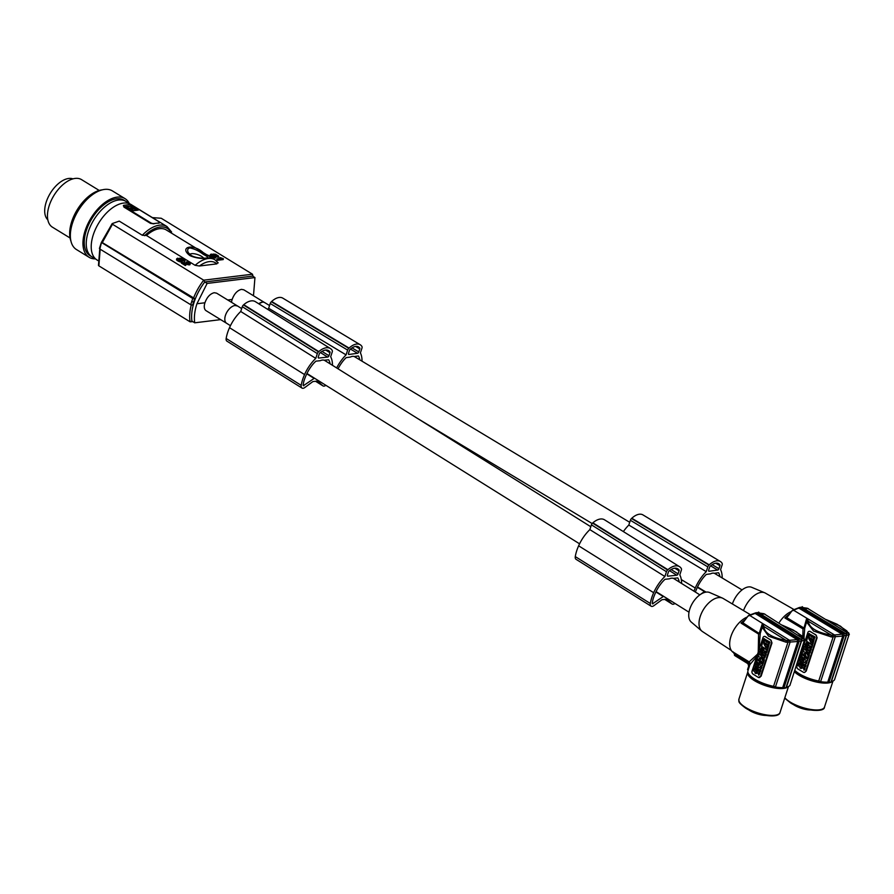 <?xml version="1.0" encoding="UTF-8"?>
<svg xmlns="http://www.w3.org/2000/svg" width="894" height="894" viewBox="0 0 894 894"><rect width="100%" height="100%" fill="white"/><g stroke="black" fill="none" stroke-linecap="round" stroke-linejoin="round"><path stroke-width="1.34" d="M807.45 608.3L806.343 608.736L807.45 608.3L849.255 633.969L834.527 679.764A22.775 7.61 -161.9 0 1 831.364 681.664L846.797 634.55M800.465 607.696L802.019 607.328L845.836 633.723L846.316 635.142L830.995 682.033A23.233 7.767 -161.9 0 1 828.961 682.312A2.324 0.771 18.1 0 0 827.732 682.156L842.818 636.036L835.309 636.707L834.918 635.198L831.364 635.176L808.243 621.252C809.271 627.879 816.982 632.516 831.364 635.176L831.308 636.941L813.574 631.063L806.611 622.079L808.243 621.252L807.092 618.369L806.746 621.799M835.309 636.707L820.614 681.675A22.775 7.61 18.1 0 0 827.732 682.156M820.614 681.675A2.324 0.771 18.1 0 0 818.725 681.016L833.152 636.886L832.727 635.288M794.811 670.411A21.836 7.297 18.1 0 0 799.56 673.942A21.836 7.297 18.1 0 0 818.725 681.016M797.951 668.98L803.337 672.232A2.324 1.799 -97.8 0 0 805.706 671.159L816.591 637.858A2.324 1.799 82.2 0 0 815.585 634.762L810.199 631.522A2.324 1.799 -97.8 0 0 807.841 632.583L796.956 665.896A2.324 1.799 82.2 0 0 797.951 668.98M814.266 636.874L809.003 633.712L814.847 636.796L811.819 644.373L812.959 644.026L814.847 636.796M803.047 667.84L800.957 668.477L801.505 666.812L802.521 666.432L802.588 663.493L803.538 666.052L805.438 665.348L804.019 667.337L805.002 668.354L804.466 670.019L803.002 667.717L800.957 668.477M803.293 663.75L804.075 665.851M805.438 665.348L806.019 665.27L805.472 666.935L804.6 667.259M810.713 648.239L808.668 644.909L809.148 643.445L812.612 645.099L811.841 647.446L810.422 648.329L811.372 648.888L810.903 650.307L809.316 649.782L808.914 651.022L810.5 651.547L810.042 652.966L809.461 653.045L809.919 651.625L808.914 651.022M811.003 648.251L811.841 647.446M806.22 663.326L805.516 665.091L802.633 663.359L803.572 661.828M807.047 658.006L807.45 656.777L806.936 658.364L808.176 658.677L809.383 654.978L809.115 652.844M807.718 658.744L807.617 660.375L805.896 661.102L807.137 661.851L806.097 663.337L803.203 661.605L803.672 660.185L805.393 659.459L804.153 658.722L804.611 657.302L807.494 659.046L807.036 660.454L805.315 661.18L806.556 661.929L806.097 663.337M809.461 653.045L806.578 651.313L807.036 649.893L808.221 650.184M807.036 649.893L808.109 650.541L807.908 647.234L809.383 647.692M809.785 650.061L809.495 650.944M804.432 654.889L803.84 655.894L801.694 654.598L803.963 655.537M802.007 656.475L803.125 658.096M803.371 658.453L803.918 660.085M800.096 659.515L800.689 659.571L801.18 656.196L803.516 659.593L803.035 661.068L799.616 660.979L800.733 659.437M806.723 650.854L804.421 649.312M805.639 650.039L806.768 650.72M806.746 651.413L804.756 652.966L805.818 653.603M807.83 647.457L807.45 646.217M806.969 645.703L805.807 645.569M806.075 649.96L807.617 648.753M807.416 645.759C807.807 643.423 807.505 643.244 806.5 645.222L805.919 645.3C806.924 643.322 807.226 643.501 806.835 645.848C807.226 643.501 806.924 643.322 805.919 645.3L805.103 644.798L806.623 642.238L807.651 646.34L806.835 645.848M807.651 646.34L808.835 645.021M808.925 644.116L806.913 642.227M802.365 664.186L800.678 668.299L799.929 667.852L800.242 666.89L798.107 665.605L798.565 664.186L800.823 665.125M800.555 662.834L800.264 664.309L798.856 663.896L800.331 661.336L802.007 664.231M802.7 663.169L800.622 661.336M802.153 665.46L801.739 666.723M808.433 633.98L806.556 641.21L811.819 644.373M813.596 637.925L808.88 635.086L808.489 637.388L812.601 639.869L813.596 637.925M811.048 637.97L810.266 638.215M809.305 634.885L809.07 637.31L810.389 638.104M810.713 639.724L810.824 638.551L810.713 639.724M811.853 640.07L812.601 640.964L811.003 642.473L808.779 638.696L811.294 642.406M811.316 640.283L809.204 638.484M813.015 639.691L810.858 638.126M811.126 638.64L811.238 639.612M804.019 667.337L805.002 668.354M804.432 668.433L803.885 670.098M805.472 666.935L804.891 667.013M809.148 643.445L812.612 645.099M812.031 645.177L811.26 647.524M811.383 646.563L810.255 645.87L810.802 646.641M806.578 663.538L803.114 661.884M805.997 663.627L805.516 665.091M807.595 658.755L808.802 655.056L807.126 652.162L805.919 653.324L804.701 657.023L805.371 657.414L805.885 655.838L806.477 658.085M805.93 657.336L805.371 657.414M807.919 654.263L807.092 653.637L807.461 655.19L807.919 654.263M807.405 653.682L807.74 655.056M807.137 661.851L806.556 661.929M805.896 661.102L805.315 661.18M807.617 660.375L807.036 660.454M808.075 658.956L807.494 659.046M810.5 651.547L809.919 651.625M807.908 647.234L810.791 648.966L810.333 650.385M811.372 648.888L810.791 648.966M801.694 654.598L801.236 656.017L804.164 658.666M804.153 654.933L805.259 655.324M804.902 655.38L803.807 658.71M804.097 659.515L803.516 659.593M801.661 658.934L801.437 659.638L802.276 659.727L801.661 658.934M801.437 659.638L802.007 659.56M805.315 655.157L805.416 653.793L804.175 653.045L806.477 652.24M803.471 649.167L803.013 650.586L804.254 651.324L802.533 652.061L802.063 653.469L804.958 655.201M804.756 652.966L804.175 653.045M805.896 652.318L806.354 650.91M807.226 647.323L805.516 645.569C803.516 647.323 803.617 648.809 805.785 650.027L807.226 647.323M806.232 647.535L805.46 647.021L805.829 648.586L806.232 647.535M805.762 647.077L806.097 648.452M798.565 664.186L800.711 665.482L801.136 664.175L800.231 662.8L799.683 664.387M809.394 631.287L810.4 631.488A21.836 7.297 18.1 0 0 812.892 633.142A21.836 7.297 18.1 0 0 815.786 634.729L817.116 637.78L806.232 671.081L804.499 672.411M803.907 638.685L804.734 628.158L806.712 621.598L808.154 620.872M803.907 642.585L803.829 644.853M806.69 618.268L803.896 628.426L803.013 628.895L802.801 636.975M804.734 628.158L803.896 628.426M803.013 628.895L784.898 617.989L788.229 615.966L792.039 610.703L793.537 610.211L792.039 610.703M808.21 608.557L802.611 607.652L802.276 606.657M792.62 610.703L798.99 607.898M799.102 607.808L802.868 607.283M843.757 634.002L844.227 635.422L842.818 636.036L842.17 634.192L843.59 633.857L800.041 607.641M846.361 633.466L842.606 633.98M846.473 633.678L845.858 633.69L846.439 635.533L849.345 634.338M846.964 635.31L843.21 635.835M844.227 635.422L828.961 682.312M836.08 636.55L831.308 636.941M834.918 635.198L793.537 610.211M787.424 616.894L786.53 617.519L803.728 627.867M798.912 608.155L797.671 608.49L798.912 608.155L842.17 634.192L834.672 634.964M802.566 648.72L801.27 650.653M778.886 623.051A20.908 11.164 -59 0 1 791.436 611.507M743.517 610.602A19.512 10.426 -59 0 1 761.085 592.387A19.512 10.426 -59 0 1 764.716 592.778A19.512 10.426 -59 0 1 765.342 593.091L793.984 609.529M764.716 592.778L751.608 587.28A17.467 9.331 121 0 0 748.367 586.933A17.467 9.331 121 0 0 732.387 603.964M801.773 651.134L800.678 652.452M803.259 644.563L803.002 647.368M848.697 632.74L845.858 633.69L802.376 607.551M793.134 704.371A13.198 4.414 18.1 0 0 794.475 705.254A13.198 4.414 18.1 0 0 810.299 709.981M262.311 302.15L258.735 303.759A10.225 5.599 -58.5 0 1 262.333 302.172A10.225 5.599 -58.5 0 1 262.344 302.172A10.225 5.465 -59 0 1 262.322 302.15L262.311 302.15A10.225 5.465 -59 0 1 264.602 302.552L269.552 305.536M338.044 368.809A25.445 13.589 121 0 1 344 359.88A28.25 15.086 121 0 1 346.157 357.645L350.381 357.052A10.225 5.465 -59 0 1 352.426 356.382A10.225 5.465 -59 0 1 354.192 356.538L358.416 355.957A22.249 11.879 121 0 1 359.757 359.824M695.364 592.063A33.894 18.103 121 0 1 696.75 588.643A33.894 18.103 121 0 1 697.7 586.598A25.445 13.589 121 0 1 704.17 576.652A28.25 15.086 121 0 1 706.316 574.417L710.551 573.836A10.225 5.465 -59 0 1 712.585 573.155A10.225 5.465 -59 0 1 714.351 573.311L718.575 572.73A22.249 11.879 121 0 1 719.916 576.596M231.535 302.317A10.225 5.599 -58.5 0 1 232.149 299.445C234.239 293.768 237.346 290.416 241.458 289.365L243.827 289.824L264.412 302.451M192.869 321.661L190.087 321.806L98.865 265.864L100.173 249.191M98.698 265.172L98.865 265.864M191.271 304.988A40.889 22.384 -58.5 0 0 190.087 321.806L191.953 321.102A39.492 21.624 -58.5 0 1 193.238 305.167A39.492 21.624 -58.5 0 1 194.154 302.06A39.492 21.624 -58.5 0 1 195.283 298.92A39.492 21.624 -58.5 0 1 204.76 281.979L207.117 283.432L196.937 303.759L204.927 302.775C207.017 297.11 210.124 293.746 214.236 292.707L216.605 293.165L237.536 305.994A10.225 5.599 -58.5 0 1 237.759 306.15M194.166 302.06L191.696 301.636A41.817 22.898 121.5 0 0 190.757 304.742L193.238 305.167M112.085 223.835L101.592 242.084L101.894 242.755L192.802 298.495A41.817 22.898 121.5 0 0 191.696 301.636M112.309 223.545L112.465 224.238L112.309 223.545L119.248 221.12L142.302 235.256A32.53 17.813 -58.5 0 1 159.523 225.154A32.53 17.813 -58.5 0 1 166.999 226.562L131.005 204.491A32.53 17.813 -58.5 0 0 123.517 203.083A32.53 17.813 -58.5 0 0 95.669 228.763A32.53 17.813 -58.5 0 0 96.999 259.953L98.083 260.623M199.418 266.01L216.817 263.875A26.954 14.751 121.5 0 0 209.207 261.618A26.954 14.751 121.5 0 0 199.418 266.01L195.115 265.317L146.46 235.48L142.302 235.256M192.802 298.495L195.283 298.92L102.307 242.576L102.005 241.905L102.307 242.576L112.465 224.238L203.698 280.18L204.76 281.979L252.577 276.112L254.946 277.565L253.483 295.746M152.393 217.611L161.233 218.259L252.466 274.201L253.114 276.447M214.057 256.589L212.694 255.159L212.85 254.086L214.951 256.734L212.057 255.606L211.219 254.008L210.414 254.879L213.543 256.801L216.136 256.924L214.035 254.265L216.493 255.069L218.136 256.734L218.572 256.075L215.588 254.242L212.85 254.086M218.661 256.388L217.868 257.561L217.398 256.276M217.253 256.69L214.415 255.181M216.136 256.924L215.499 257.964L212.537 257.338L210.146 255.718L210.336 254.611M211.967 254.466L211.666 255.304M223.422 258.768L223.154 259.606L217.231 260.333L216.761 259.036L223.422 258.768L220.226 257.573L221.053 258.511L216.761 259.036M219.689 258.679L219.633 257.64M188.321 262.613L188.053 263.451L187.293 263.261L187.572 262.434L186.164 261.942L188.243 262.188L190.333 263.462L189.595 264.054L183.438 262.836L186.343 264.613L185.337 265.54L181.381 263.115L181.65 262.277L188.478 263.529L188.701 262.791L187.572 262.434M186.276 263.015L186.164 261.942M190.333 263.685L189.327 264.881L185.393 264.032M180.398 260.713L179.035 259.294L179.191 258.21L181.292 260.869L178.398 259.741L177.56 258.142L176.99 259.26L180.566 261.126L182.488 261.048L180.23 258.411L182.834 259.193L184.477 260.858L184.924 260.199L181.929 258.366L179.191 258.21M185.002 260.523L184.209 261.696L183.739 260.4M183.594 260.825L180.756 259.305M182.488 261.048L181.84 262.087L178.878 261.473L176.487 259.841L176.677 258.746M178.04 259.428L178.308 258.601M171.29 231.702L170.989 232.474L171.29 231.702M170.508 232.529L170.989 232.474A31.134 17.042 -58.5 0 0 144.605 235.714M217.801 262.534L216.817 263.875M212.806 255.382L213.074 254.555M210.146 255.718L210.414 254.879M210.369 255.963L210.638 255.125M210.816 256.343L211.085 255.505M211.118 256.578L211.386 255.751M211.789 256.991L212.057 256.165M212.537 257.338L212.806 256.511M213.275 257.628L213.543 256.801M213.957 257.83L214.225 256.991M214.471 257.93L214.739 257.092M214.985 257.975L215.253 257.137M215.499 257.964L215.778 257.126M215.8 257.874L216.069 257.036M214.18 254.969L214.404 254.276M214.739 255.259L215.007 254.421M215.096 255.371L215.376 254.544M215.7 255.628L215.968 254.801M216.214 255.896L216.493 255.069M216.594 256.131L216.862 255.293M216.963 256.41L217.242 255.572M217.868 257.561L218.136 256.734M218.237 257.405L218.505 256.578M213.253 255.874L213.532 255.047M217.231 260.333L217.499 259.495M189.115 263.484L188.701 262.791M188.478 263.529L188.992 262.97M185.337 265.54L186.343 264.613M181.65 262.277L185.606 264.702M184.745 263.629L184.935 263.037M185.762 264.11L186.03 263.283M187.829 264.68L188.109 263.842M188.131 264.747L188.399 263.92M188.869 264.881L189.137 264.054M189.327 264.881L189.595 264.054M189.617 264.847L189.897 264.009M189.908 264.758L190.187 263.92M186.768 263.127L186.991 262.445M187.036 263.194L187.293 262.411M187.673 263.328L187.941 262.49M178.13 261.126L178.409 260.288M177.459 260.713L177.727 259.875M178.878 261.473L179.146 260.635M179.616 261.763L179.884 260.925M180.297 261.953L180.566 261.126M180.811 262.054L181.08 261.227M181.326 262.098L181.594 261.272M181.84 262.087L182.119 261.26M182.141 261.998L182.41 261.171M180.521 259.092L180.744 258.411M181.08 259.383L181.348 258.556M181.437 259.506L181.717 258.668M182.041 259.763L182.309 258.925M182.555 260.031L182.834 259.193M182.935 260.255L183.214 259.428M183.304 260.534L183.583 259.707M184.209 261.696L184.477 260.858M184.577 261.54L184.846 260.702M179.146 259.517L179.415 258.679M179.593 260.009L179.873 259.171M176.487 259.841L176.755 259.014M176.71 260.087L176.99 259.26M177.157 260.467L177.425 259.64M193.406 298.428A40.889 22.384 -58.5 0 1 203.698 280.18L252.466 274.201L252.577 276.112M230.451 325.684L226.663 323.315A10.225 5.733 -58 0 1 226.204 313.47A10.225 5.733 -58 0 1 235.066 305.491L235.066 305.491A10.225 5.733 -58 0 1 235.077 305.491L235.178 305.547A10.225 5.599 -58.5 0 1 235.189 305.547A10.225 5.599 -58.5 0 1 237.536 305.994M226.484 323.203L206.089 310.699A10.225 5.599 -58.5 0 1 204.927 302.775M241.682 308.598L237.547 306.005L235.178 305.547M303.256 385.582L303.211 385.459A1.162 0.648 122 0 1 303.178 385.225A14.449 8.102 122 0 1 303.368 383.682A17.623 9.879 122 0 1 304.306 379.872A33.894 19.009 122 0 1 306.128 375.268A33.894 19.009 122 0 1 307.089 373.234A25.445 14.27 122 0 1 313.682 363.366A28.25 15.846 122 0 1 315.895 361.165L320.298 360.695A10.225 5.733 -58 0 1 322.41 360.058A10.225 5.733 -58 0 1 324.254 360.26L328.646 359.79A22.249 12.482 122 0 1 330.121 363.847M652.374 603.718L652.318 603.584A1.162 0.648 122 0 1 652.285 603.349A14.449 8.102 122 0 1 652.486 601.818A17.623 9.879 122 0 1 653.413 598.008A33.894 19.009 122 0 1 655.235 593.404A33.894 19.009 122 0 1 656.196 591.37A25.445 14.27 122 0 1 662.8 581.502A28.25 15.846 122 0 1 665.013 579.301L669.416 578.82A10.225 5.733 -58 0 1 671.528 578.194A10.225 5.733 -58 0 1 673.372 578.396L677.764 577.915A22.249 12.482 122 0 1 679.228 581.983M332.467 365.322A29.737 16.673 122 0 0 330.679 356.751L332.233 351.979A2.324 1.307 122 0 0 332.166 350.37A19.512 10.94 122 0 0 331.853 349.845A16.774 9.409 122 0 0 330.422 348.548L255.382 301.669A16.774 9.409 122 0 0 243.749 304.698A19.512 10.94 122 0 0 243.459 304.966A2.324 1.307 122 0 0 242.296 306.709L240.732 311.492A29.737 16.673 122 0 0 229.68 327.327A29.737 16.673 122 0 0 229.512 327.696A30.497 17.109 122 0 0 229.49 327.763A30.497 17.109 122 0 0 226.16 338.468A4.649 2.604 122 0 0 226.942 341.173L301.982 388.063A4.649 2.604 122 0 0 304.832 387.515L312.889 381.57L317.437 381.079L322.768 385.761L315.593 381.28L322.957 385.895A4.649 2.604 -58 0 1 322.768 385.761M303.412 385.683L314.476 378.184M318.298 356.896L319.281 353.89A1.397 0.782 122 0 1 320.03 352.806A17.209 9.655 122 0 1 321.538 351.722A12.404 6.951 122 0 1 328.623 350.649A12.404 6.951 122 0 1 328.992 350.917A17.209 9.655 122 0 1 329.886 351.733A1.397 0.782 122 0 1 329.953 352.728L328.97 355.734A1.397 0.782 122 0 1 327.662 357.086L318.789 358.047A1.397 0.782 122 0 1 318.465 357.98A1.397 0.782 122 0 1 318.298 356.896M325.874 385.314A4.649 2.604 -58 0 1 322.957 385.895M330.422 348.548A16.774 9.409 122 0 0 318.789 351.588A19.512 10.94 122 0 0 318.51 351.856A2.324 1.307 122 0 0 317.336 353.599L315.772 358.382A29.737 16.673 122 0 0 304.72 374.206A29.737 16.673 122 0 0 304.563 374.586A30.497 17.109 122 0 0 304.53 374.653A30.497 17.109 122 0 0 301.2 385.348A4.649 2.604 122 0 0 301.982 388.063M328.221 350.437L328.992 350.917M240.732 311.492L315.772 358.382M243.749 304.698L318.789 351.588M243.459 304.966L318.51 351.856M229.512 327.696L304.563 374.586M303.178 385.336L303.837 385.739M306.798 373.826L313.883 378.251M681.586 583.447A29.737 16.673 122 0 0 679.798 574.876L681.351 570.115A2.324 1.307 122 0 0 681.284 568.495A19.512 10.94 122 0 0 680.96 567.981A16.774 9.409 122 0 0 679.541 566.684L604.5 519.794A16.774 9.409 122 0 0 592.867 522.834A19.512 10.94 122 0 0 592.577 523.091A2.324 1.307 122 0 0 591.415 524.845L589.85 529.617A29.737 16.673 122 0 0 578.798 545.452A29.737 16.673 122 0 0 578.63 545.821A30.497 17.109 122 0 0 578.597 545.888A30.497 17.109 122 0 0 575.278 556.593A4.649 2.604 122 0 0 576.06 559.309L651.1 606.188A4.649 2.604 122 0 0 653.95 605.651L662.007 599.706L666.544 599.215L671.886 603.886L664.711 599.405L672.076 604.031A4.649 2.604 -58 0 1 671.886 603.886M669.148 570.931A1.397 0.782 122 0 0 668.399 572.026L667.416 575.021A1.397 0.782 122 0 0 667.583 576.105A1.397 0.782 122 0 0 667.907 576.172L676.78 575.211A1.397 0.782 122 0 0 678.088 573.87L679.071 570.864A1.397 0.782 122 0 0 679.004 569.858A17.209 9.655 122 0 0 678.11 569.053A12.404 6.951 122 0 0 677.73 568.785A12.404 6.951 122 0 0 670.656 569.858A17.209 9.655 122 0 0 669.148 570.931M677.339 568.562L678.11 569.053M652.531 603.819L663.594 596.32M589.85 529.617L664.89 576.507A29.737 16.673 122 0 0 653.838 592.342A29.737 16.673 122 0 0 653.67 592.711A30.497 17.109 122 0 0 653.648 592.778A30.497 17.109 122 0 0 650.318 603.484A4.649 2.604 122 0 0 651.1 606.188M674.992 603.439A4.649 2.604 -58 0 1 672.076 604.031M679.541 566.684A16.774 9.409 122 0 0 667.907 569.713A19.512 10.94 122 0 0 667.617 569.981A2.324 1.307 122 0 0 666.455 571.724L664.89 576.507M592.577 523.091L667.617 569.981M592.867 522.834L667.907 569.713M578.63 545.821L653.67 592.711M652.296 603.461L652.944 603.875M655.917 591.951L663.002 596.387M191.953 321.102L194.736 322.812A39.492 21.624 -58.5 0 1 196.937 303.759M194.736 322.812L220.662 319.627M232.149 299.445L227.735 299.982M190.757 304.742L99.849 249.001L101.592 242.084M254.946 277.565L207.117 283.432M153.757 223.578L153.679 223.824A32.53 17.813 -58.5 0 1 156.416 223.254L153.757 223.578A2.324 0.771 -161.9 0 1 150.628 222.751L124.098 206.48A2.324 0.771 -161.9 0 1 123.372 205.586A2.324 0.771 -161.9 0 1 123.92 205.285L129.25 204.637A2.324 0.771 -161.9 0 1 132.39 205.475L158.908 221.734A2.324 0.771 -161.9 0 1 159.635 222.628A2.324 0.771 -161.9 0 1 159.087 222.93L156.416 223.254A32.53 17.813 -58.5 0 1 159.009 223.165L159.087 222.93M153.679 223.824L150.427 223.332L123.908 207.073L123.841 205.531M128.289 203.34A32.53 17.813 121.5 0 0 126.032 201.441A32.53 17.813 121.5 0 0 118.544 200.032A32.53 17.813 121.5 0 0 117.639 200.167A32.53 17.813 121.5 0 0 90.406 226.35A32.53 17.813 121.5 0 0 92.026 256.902A32.53 17.813 121.5 0 0 94.742 258.053M126.032 201.441L124.042 200.222A32.53 17.813 121.5 0 0 116.555 198.814A32.53 17.813 121.5 0 0 88.707 224.495A32.53 17.813 121.5 0 0 90.037 255.684L92.026 256.902M95.546 258.869A34.385 18.83 -58.5 0 1 89.065 257.271A34.385 18.83 -58.5 0 1 85.142 230.641A34.385 18.83 -58.5 0 1 125.015 198.636A34.385 18.83 -58.5 0 1 129.373 203.698M89.065 257.271L76.459 249.549A34.385 18.83 -58.5 0 1 72.548 222.919A34.385 18.83 -58.5 0 1 112.409 190.914L125.015 198.636M102.341 189.83A32.53 17.813 121.5 0 0 101.972 189.874A32.53 17.813 121.5 0 0 77.119 209.945A32.53 17.813 121.5 0 0 70.928 241.056M99.2 190.444L81.555 179.627A27.882 15.265 121.5 0 0 75.152 178.42A27.882 15.265 121.5 0 0 70.28 179.828A27.882 15.265 121.5 0 0 49.885 203.709A27.882 15.265 121.5 0 0 52.411 227.165L70.056 237.983M47.818 219.812A24.16 13.231 -58.5 0 1 48.589 196.345A24.16 13.231 -58.5 0 1 68.693 178.465A24.16 13.231 -58.5 0 1 72.928 178.867M131.854 206.335L138.157 210.124M138.358 210.101L132.703 210.794L125.484 206.682M125.339 206.57L131.999 205.888M135.955 209.308L137.419 210.213M126.076 207.039L126.669 206.972M133.642 208.548L130.77 208.447L130.502 209.274L133.698 210.671M135.609 210.436L135.944 209.487L134.905 208.201L133.619 208.101M132.312 208.503L130.636 208.715M129.317 209.028L130.535 208.872M130.77 208.447L135.944 209.487M132.759 208.403L131.507 207.821L132.759 208.403M132.502 207.911L133.642 207.43L131.262 206.201L126.847 206.749L128.58 208.045L130.859 208.034M126.847 206.749L126.747 207.453M133.552 208.112L133.642 207.43M132.58 207.676L130.803 207.587M203.329 254.388C198.747 250.868 194.233 248.722 189.785 247.94C187.483 248.633 187.036 250.264 188.433 252.846L191.171 255.46C197.015 258.835 206.469 258.131 205.899 258.087L207.754 257.818C208.514 257.427 207.039 256.276 203.329 254.388L205.117 253.751L203.284 252.633C192.59 242.889 178.722 247.325 189.975 255.617C200.29 260.545 218.035 258.5 206.749 254.745L166.295 229.948A29.278 16.025 121.5 0 0 146.46 235.48M205.106 253.751L214.962 259.785A29.278 16.025 121.5 0 0 208.224 258.522A29.278 16.025 121.5 0 0 195.115 265.317M203.586 258.154A7.331 2.447 18.1 0 0 198.434 254.857A7.331 2.447 18.1 0 0 191.595 253.684A7.331 2.447 18.1 0 0 189.886 254.533M362.014 361.187A29.737 15.88 121 0 0 360.405 352.895L361.958 348.124A2.324 1.24 121 0 0 361.914 346.526A19.512 10.426 121 0 0 361.623 346.023A16.774 8.962 121 0 0 360.204 344.726L282.783 298.127A16.774 8.962 121 0 0 271.642 301.468A19.512 10.426 121 0 0 271.363 301.736A2.324 1.24 121 0 0 270.223 303.502L268.658 308.274A29.737 15.88 121 0 0 267.641 309.324M348.515 353.342L349.498 350.336A1.397 0.749 121 0 1 350.236 349.23A17.209 9.197 121 0 1 351.7 348.135A12.404 6.627 121 0 1 358.46 346.861A12.404 6.627 121 0 1 358.863 347.151A17.209 9.197 121 0 1 359.712 347.934A1.397 0.749 121 0 1 359.768 348.928L358.785 351.934A1.397 0.749 121 0 1 357.499 353.298L348.973 354.471A1.397 0.749 121 0 1 348.671 354.415A1.397 0.749 121 0 1 348.515 353.342M360.204 344.726A16.774 8.962 121 0 0 349.062 348.068A19.512 10.426 121 0 0 348.783 348.336A2.324 1.24 121 0 0 347.632 350.09L346.079 354.873A29.737 15.88 121 0 0 336.658 367.937M358.013 346.637L358.863 347.151M268.658 308.274L346.079 354.873M271.642 301.468L349.062 348.068M271.363 301.736L348.783 348.336M722.184 577.96A29.737 15.88 121 0 0 720.575 569.668L722.129 564.896A2.324 1.24 121 0 0 722.084 563.298A19.512 10.426 121 0 0 721.782 562.795A16.774 8.962 121 0 0 720.363 561.499L642.942 514.899A16.774 8.962 121 0 0 631.801 518.241A19.512 10.426 121 0 0 631.522 518.509A2.324 1.24 121 0 0 630.382 520.274L628.817 525.046A29.737 15.88 121 0 0 623.364 531.584M710.395 566.014A1.397 0.749 121 0 0 709.657 567.109L708.674 570.115A1.397 0.749 121 0 0 708.83 571.188A1.397 0.749 121 0 0 709.143 571.244L717.67 570.07A1.397 0.749 121 0 0 718.944 568.707L719.927 565.701A1.397 0.749 121 0 0 719.871 564.706A17.209 9.197 121 0 0 719.022 563.924A12.404 6.627 121 0 0 718.62 563.645A12.404 6.627 121 0 0 711.859 564.907A17.209 9.197 121 0 0 710.395 566.014M718.184 563.41L719.022 563.924M673.473 578.384L699.846 594.856L704.751 591.325M628.817 525.046L706.238 571.646A29.737 15.88 121 0 0 695.42 587.626A29.737 15.88 121 0 0 695.253 587.995A30.497 16.282 121 0 0 695.23 588.062A30.497 16.282 121 0 0 693.967 591.191M720.363 561.499A16.774 8.962 121 0 0 709.221 564.84A19.512 10.426 121 0 0 708.942 565.109A2.324 1.24 121 0 0 707.802 566.863L706.238 571.646M631.522 518.509L708.942 565.109M631.801 518.241L709.221 564.84M681.306 579.603L695.253 587.995M697.354 587.313L704.17 591.403M722.441 598.097L709.691 592.543A17.467 9.789 122 0 0 706.271 592.096A17.467 9.789 122 0 0 689.822 608.97A17.467 9.789 122 0 0 691.252 622.068L701.824 631.086A19.512 10.94 -58 0 1 700.237 616.447A19.512 10.94 -58 0 1 718.62 597.594A19.512 10.94 -58 0 1 722.441 598.097A19.512 10.94 -58 0 1 723.134 598.455L750.334 614.659M734.019 652.922L733.471 652.586A20.908 11.723 -58 0 1 730.979 636.327A20.908 11.723 -58 0 1 747.339 616.983M757.587 654.129L749.418 661.638L750.021 664.488L750.055 663.225L749.485 663.661L747.54 669.595A2.324 0.771 18.1 0 1 748.11 670.265M764.113 613.82L763.04 614.256L764.113 613.82L804.634 639.646L789.894 685.441A22.775 7.61 -161.9 0 1 786.463 687.218L801.538 641.099L800.99 639.244L759.062 613.049L758.671 612.032M756.905 613.061L758.436 612.703L800.912 639.266L801.37 640.685L786.049 687.575A23.233 7.767 -161.9 0 1 783.937 687.799A2.324 0.771 18.1 0 0 782.697 687.631L797.772 641.501L790.117 642.037L789.514 640.305L762.783 623.61L763.8 626.471C764.348 632.963 771.813 637.634 786.217 640.473L763.8 626.471L762.18 627.286L768.561 636.182L786.117 642.238L786.217 640.473L789.748 640.529M790.117 642.037L775.422 687.017A22.775 7.61 18.1 0 0 782.697 687.631M775.422 687.017A2.324 0.771 18.1 0 0 773.556 686.335L787.983 642.205L787.58 640.596M748.088 670.422A21.836 7.297 18.1 0 0 747.965 670.735A21.836 7.297 18.1 0 0 754.547 679.06A21.836 7.297 18.1 0 0 773.556 686.335M748.658 709.825A13.198 4.414 18.1 0 0 749.675 710.506A13.198 4.414 18.1 0 0 765.823 715.435M804.22 638.461L801.516 639.21M804.857 640.07L801.538 641.099L801.829 640.082M748.691 615.865L756.335 612.938M755.419 613.105L759.33 612.681M783.937 687.799L799.169 641.199L798.755 639.489L756.38 612.971M801.493 639.031L797.582 639.456M764.906 614.1L757.777 613.385M760.559 676.3L771.444 642.998A2.324 1.754 83.8 0 0 770.494 639.892L765.264 636.629A2.324 1.754 -96.2 0 0 764.336 636.405A2.324 1.754 -96.2 0 0 762.962 637.69L752.077 670.992A2.324 1.754 83.8 0 0 753.027 674.098L758.246 677.361A2.324 1.754 -96.2 0 0 759.174 677.585A2.324 1.754 -96.2 0 0 760.559 676.3L758.447 677.339M764.538 636.394L765.476 636.606A21.836 7.297 18.1 0 0 767.879 638.26A21.836 7.297 18.1 0 0 770.695 639.869L771.991 642.931L761.107 676.233M749.641 615.385L748.166 615.877L749.641 615.385L762.783 623.61L762.314 626.996M759.006 649.782L760.269 633.343L762.314 626.806L763.733 626.091M790.866 641.892L786.117 642.238M769.142 641.993L764.046 638.808L769.745 641.926L766.694 649.491L767.857 649.156L769.745 641.926M757.956 672.97L755.922 673.584L756.469 671.919L757.453 671.55L757.553 668.611L758.458 671.17L760.302 670.466L758.905 672.456L759.9 673.495L758.749 675.216L757.911 672.836L755.922 673.584M758.28 668.891L759.006 670.958M760.302 670.466L760.906 670.399L760.369 672.064L759.509 672.389M764.102 648.552L767.499 650.229L766.739 652.575L765.286 653.447L763.621 650.027L764.102 648.552L767.499 650.229M765.588 653.358L766.739 652.575M761.107 668.444L760.392 670.209L757.598 668.466L758.537 666.946M761.934 663.147L761.9 661.616L761.822 663.471L763.063 663.806L764.269 660.107L764.046 657.984M762.604 663.862L762.515 665.505L760.828 666.231L762.034 666.98L760.962 668.455L758.168 666.712L758.626 665.292L760.313 664.577L759.107 663.829L759.576 662.409L762.37 664.164L761.911 665.572L760.224 666.298L761.431 667.047L760.962 668.455M764.415 656.073L765.398 656.688L764.325 658.163L764.795 656.744L763.811 656.14L764.705 655.19M764.325 658.163L761.532 656.419L761.99 655L763.152 655.28M761.99 655L763.029 655.648L763.442 654.408L762.403 653.76L762.861 652.341L764.292 652.799M765.331 653.447L766.259 654.028L765.8 655.436L764.225 654.889L763.811 656.14M759.431 660.007L758.827 660.99L756.76 659.694L758.95 660.632M760.246 660.275L760.381 658.9L759.185 658.152L761.464 657.358L759.788 658.085L760.783 658.71M757.084 661.605L758.123 663.169M758.391 663.583L758.917 665.17M755.754 664.544L755.151 664.611L755.732 664.667L756.235 661.292L758.492 664.7L758.358 666.131M761.677 655.972L759.442 654.397M760.649 655.146L761.722 655.816M761.733 656.542L761.464 657.358M762.817 652.475L762.481 651.346M761.979 650.798L760.883 650.676M761.04 655.067L762.604 653.883M762.437 650.877C762.839 648.541 762.548 648.351 761.554 650.329L760.95 650.396C761.945 648.418 762.236 648.608 761.833 650.944C762.236 648.608 761.945 648.418 760.95 650.396L760.146 649.893L761.688 647.334L762.627 651.447L761.833 650.944M762.627 651.447L763.822 650.15M763.912 649.133L761.99 647.334M757.319 669.304L755.642 673.405L754.927 672.958L755.24 671.997L753.161 670.701L753.62 669.282L755.821 670.221M755.609 667.941L755.307 669.427L753.91 668.991L755.396 666.432L756.972 669.338M757.687 668.187L755.698 666.443M757.129 670.634L756.749 671.819M763.498 639.076L761.599 646.306L766.694 649.491M768.482 643.043L763.912 640.193L763.51 642.484L764.918 643.367L767.499 644.976L768.482 643.043M767.812 644.943L766.951 644.63M766.046 643.088L765.23 643.334M764.325 639.992L764.113 642.417L765.365 643.199M765.655 644.831L765.789 643.658L765.655 644.831M764.202 643.591L767.32 645.535L765.89 647.591L763.789 643.792L766.18 647.524M767.555 644.563L765.845 643.244M766.102 643.781L766.18 644.708M758.905 672.456L759.9 673.495M759.297 673.551L758.749 675.216M760.369 672.064L759.766 672.132M766.896 650.296L766.136 652.642M766.292 651.692L765.163 650.988L765.689 651.76M761.476 668.678L758.078 666.991M760.872 668.746L760.392 670.209M762.459 663.873L763.666 660.174L762.101 657.269L760.872 658.431L759.665 662.13L760.302 662.532L761.263 661.214L760.738 662.8L761.386 663.203M762.817 659.381L762.034 658.744L762.359 660.308L762.817 659.381M762.359 658.811L762.649 660.174M762.034 666.98L761.431 667.047M760.828 666.231L760.224 666.298M762.515 665.505L761.911 665.572M762.973 664.097L762.37 664.164M765.398 656.688L764.795 656.744M762.861 652.341L765.655 654.084L765.197 655.503M766.259 654.028L765.655 654.084M756.76 659.694L756.29 661.113L759.129 663.784M759.151 660.029L760.213 660.442M759.866 660.487L758.771 663.817M759.095 664.633L758.492 664.7M758.011 666.164L754.67 666.075L755.151 664.611M756.682 664.03L756.458 664.745L757.274 664.823L756.682 664.03M756.458 664.745L757.062 664.678M758.525 654.263L758.067 655.682L759.263 656.431L757.587 657.146L757.129 658.565L759.922 660.308M759.788 658.085L759.185 658.152M760.861 657.425L761.33 656.017M762.202 652.43L760.582 650.664C758.604 652.363 758.66 653.849 760.749 655.134L762.202 652.43M761.23 652.631L760.492 652.128L760.816 653.682L761.23 652.631M760.816 652.184L761.096 653.559M753.62 669.282L755.698 670.589L756.123 669.271L755.274 667.896L754.704 669.494M756.849 656.375L750.021 664.488M760.269 633.343L758.593 634.081L758.235 652.139M748.166 615.877L743.462 622.101M745.507 619.486A20.908 11.723 122 0 0 741.025 623.107L742.657 622.649L759.475 633.622M749.485 663.661L734.499 654.296L733.058 651.815A20.908 11.723 122 0 0 733.873 652.698M733.616 652.374L749.261 661.94M734.499 654.296L734.466 655.268A22.775 12.773 122 0 0 735.449 656.006L747.932 663.683L734.466 655.268M748.68 666.119L747.932 663.683M802.063 640.875L798.152 641.3M798.755 639.489L797.157 639.657L797.772 641.501L799.202 640.92M755.229 613.463L754.022 613.787L755.229 613.463L797.157 639.657L789.514 640.305M731.337 650.463L702.461 631.555A19.512 10.94 -58 0 1 701.824 631.086M758.593 634.081L741.025 623.107M815.082 637.556L814.501 637.634M809.07 637.31L808.489 637.388M808.891 636.751L808.31 636.83M812.411 639.065L811.83 639.143M812.612 639.445L812.031 639.523M809.383 654.978L808.802 655.056M789.581 614.055A20.908 11.164 121 0 0 784.898 617.989M826.402 619.71L840.483 626.18L847.434 632.36M820.424 681.574A20.797 6.951 -161.9 0 1 794.8 670.433M832.672 681.206A21.612 7.219 -161.9 0 1 822.011 682.938A21.612 7.219 -161.9 0 1 799.225 675.383A21.612 7.219 -161.9 0 1 794.375 671.752M832.984 681.06L824.48 707.087A21.612 7.219 -161.9 0 1 811.517 709.568A21.612 7.219 -161.9 0 1 790.452 702.226A21.612 7.219 -161.9 0 1 784.831 697.767M821.776 709.3A20.674 6.906 -161.9 0 1 790.754 702.975M194.691 298.998A40.431 22.138 121.5 0 0 193.573 302.127A40.431 22.138 121.5 0 0 192.646 305.234M212.694 255.159L212.973 254.332M185.192 263.909L185.438 263.149M179.035 259.294L179.314 258.455M320.376 352.538L327.662 357.086M327.327 350.135L329.886 351.733M325.684 350.057L329.953 352.728M322.041 351.409L328.97 355.734M226.16 338.468L301.2 385.348M242.296 306.709L317.336 353.599M676.445 568.26L679.004 569.858M671.159 569.534L678.088 573.87M674.791 568.193L679.071 570.864M669.494 570.663L676.78 575.211M591.415 524.845L666.455 571.724M575.278 556.593L650.318 603.484M130.502 209.274L130.714 208.626M129.06 208.872L129.272 208.235M130.87 206.257L131.072 205.631M150.628 222.751L150.427 223.332M124.098 206.48L123.908 207.073M350.459 349.051L357.499 353.298M357.142 346.391L359.712 347.934M355.566 346.403L359.768 348.928M352.057 347.889L358.785 351.934M270.223 303.502L347.632 350.09M717.301 563.164L719.871 564.706M712.227 564.662L718.944 568.707M715.725 563.175L719.927 565.701M710.618 565.835L717.67 570.07M630.382 520.274L707.802 566.863M775.266 686.927A20.797 6.951 -161.9 0 1 750.189 675.719M788.195 686.659A21.612 7.219 -161.9 0 1 776.886 688.324A21.612 7.219 -161.9 0 1 754.212 680.502A21.612 7.219 -161.9 0 1 747.697 672.277L738.925 699.119A21.612 7.219 -161.9 0 0 745.44 707.344A21.612 7.219 -161.9 0 0 766.706 714.976A21.612 7.219 -161.9 0 0 780.004 712.54C778.886 718.921 757.184 715.591 745.551 708.07C736.857 701.499 739.271 701.801 738.925 699.119M777.311 714.753A20.674 6.906 -161.9 0 1 745.775 708.115M782.474 625.286L796.52 631.946L803.013 638.126M769.969 642.685L769.365 642.752M764.113 642.417L763.51 642.484M763.957 641.858L763.353 641.926M767.365 644.194L766.761 644.261M764.269 660.107L763.666 660.174M759.33 633.064L762.392 623.498M812.624 644.339L812.043 644.429M809.349 633.578L808.779 633.667M807.707 652.084L807.126 652.162M806.097 645.49L805.516 645.569M806.366 649.949L805.785 650.027M807.204 642.16L806.623 642.238M800.912 661.258L800.331 661.336M802.097 607.507L807.248 608.199M792.587 610.222L799.258 607.54M801.382 607.205L799.448 607.462M848.082 632.751L846.73 630.829L837.097 624.247L826.235 619.598M824.48 707.087C824.726 712.831 803.058 710.898 790.553 702.941L784.697 698.18M742.054 589.917L714.44 573.3M629.722 522.308L354.281 356.527M99.826 248.286L98.474 265.451M112.119 223.668L101.871 242.028M590.789 526.722L324.354 360.248M101.458 242.207L99.413 248.465M130.658 208.503L130.39 209.341M133.497 208.157L133.228 208.995M132.938 208.313L132.658 209.14M131.507 207.821L131.228 208.66M130.937 207.978L130.669 208.816M126.725 206.805L126.456 207.643M133.809 207.631L133.541 208.458M171.614 232.015L166.999 226.562M788.508 686.514L780.004 712.54M803.717 638.562L801.683 635.735L793.313 630.046L782.306 625.185M748.747 615.374L755.654 612.859M757.844 612.569L755.832 612.792M758.593 612.904L763.912 613.72M767.51 649.48L766.907 649.547M764.437 638.696L763.834 638.752M765.89 653.38L765.286 653.447M762.705 657.202L762.101 657.269M761.185 650.597L760.582 650.664M761.353 655.078L760.749 655.134M762.291 647.267L761.688 647.334M756 666.365L755.396 666.432M750.144 663.884L747.965 670.735M748.669 664.611L748.166 663.951M689.006 612.2L656.073 591.616M579.569 543.82L306.955 373.491M706.059 592.119L697.521 586.978M592.13 523.549L417.14 418.224M218.214 262.903L214.962 259.785"/></g></svg>
